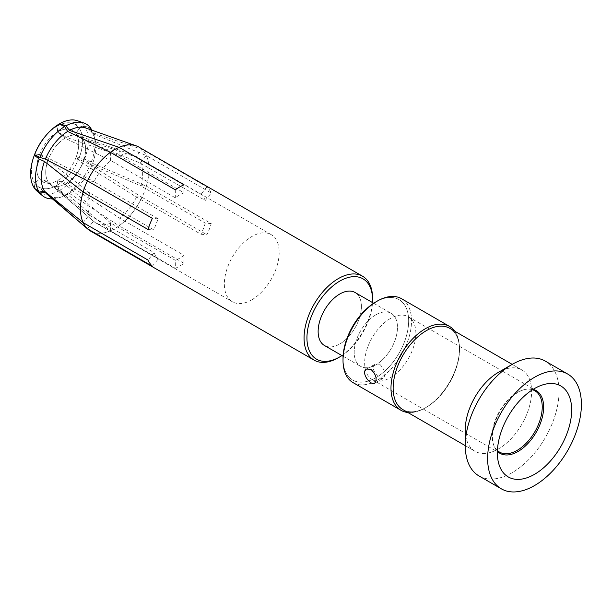 <?xml version="1.0" encoding="UTF-8"?>
<svg xmlns="http://www.w3.org/2000/svg" width="612" height="612" viewBox="0 0 612 612"><rect width="100%" height="100%" fill="white"/><g stroke="black" fill="none" stroke-linecap="round" stroke-linejoin="round"><path stroke-width="0.46" stroke-dasharray="3.06 2.29" d="M407.822 412.473A48.455 27.976 120 0 0 425.241 407.913A48.455 27.976 120 0 0 459.505 348.572A48.455 27.976 120 0 0 454.747 331.199A48.455 27.976 120 0 1 459.505 348.572A48.455 27.976 120 0 1 425.241 407.913A48.455 27.976 120 0 1 407.822 412.473M353.048 382.622A48.455 27.976 120 0 0 377.275 380.22A48.455 27.976 120 0 0 408.931 337.526A48.455 27.976 120 0 0 401.503 298.694A48.455 27.976 120 0 1 408.931 337.526A48.455 27.976 120 0 1 377.275 380.22A48.455 27.976 120 0 1 353.048 382.622M390.257 318.584A36.215 20.907 120 0 0 366.603 350.5A36.215 20.907 120 0 0 372.157 379.517A36.215 20.907 120 0 0 408.365 358.609A36.215 20.907 120 0 0 408.365 316.794A36.215 20.907 120 0 0 390.257 318.584M533.19 389.339A36.215 20.907 120 0 0 524.798 389.5A36.215 20.907 120 0 0 518.035 392.361A36.215 20.907 120 0 0 493.341 443.998A36.215 20.907 120 0 0 497.395 451.335M379.738 364.224L375.324 364.01C368.699 367.254 379.585 380.97 383.487 378.147C386.065 374.215 384.818 369.579 379.738 364.224M135.933 196.743L141.999 197.286L91.754 165.691L90.698 163.672L84.326 159.678L79.147 157.797L75.865 157.904L82.605 163.182L135.933 196.743L200.92 234.228L206.917 234.763A48.455 27.976 -60 0 0 211.239 223.61L146.329 186.132L140.263 185.589L83.286 161.423L75.949 157.666L79.193 157.689L84.548 159.112L91.349 161.989L92.649 163.381L146.329 186.132A48.455 27.976 120 0 0 146.329 155.54L92.649 133.661L91.662 130.088M91.15 129.912L91.754 132.383L141.999 149.382L135.933 156.924L82.605 138.802L79.384 137.226L75.865 133.462L79.147 128.191L84.326 125.927L90.698 128.046M110.405 222.737L110.405 230.823L67.672 194.463L64.627 195.228L59.226 190.6L56.985 185.314L57.62 180.471L65.002 184.166L110.917 223.128L175.315 260.307L175.315 268.301A48.455 27.976 -60 0 0 183.975 263.305L119.057 225.82L119.057 217.742L66.364 183.378L57.803 180.364L57.069 185.268L59.67 190.347L65.935 194.478L69.462 193.423L119.057 225.82A48.455 27.976 120 0 0 141.999 197.286L206.917 234.763M110.405 152.334L110.405 160.413L65.002 138.144L57.62 131.955L56.985 126.263L59.226 123.976M87.462 228.773L93.521 221.23L48.761 182.72L39.566 178.857L34.907 183.34L34.578 188.404M83.133 192.023L89.191 192.566L48.08 160.099L39.474 154.652L34.861 153.834M91.349 128.971L84.548 126.24L79.193 128.245L75.949 133.592L78.321 136.583L83.286 139.773L140.263 163.083L146.329 155.54L211.239 193.017A48.455 27.976 -60 0 0 206.917 186.867L141.999 149.382A48.455 27.976 120 0 0 138.955 147.117A48.455 27.976 120 0 1 138.955 203.062A48.455 27.976 120 0 1 90.499 231.038A48.455 27.976 120 0 0 110.405 230.823L175.315 268.301M59.67 123.723L57.069 126.217L57.803 131.848L66.364 137.348L119.057 155.417L119.057 147.331M34.356 188.091L34.861 183.279L39.474 178.727L48.08 181.749L89.191 215.072L83.133 222.615M34.907 153.734L39.566 154.415L48.761 158.34L93.521 181.412L87.462 180.869M89.191 215.072L154.04 252.634A38.763 22.376 120 0 0 158.37 258.792L93.965 221.613A38.763 22.376 120 0 0 95.862 222.944A38.763 22.376 120 0 0 110.917 223.128M93.965 221.613L93.521 221.23M119.057 155.417L183.975 192.803A38.763 22.376 120 0 0 179.645 194.907A38.763 22.376 120 0 0 175.315 197.806L110.917 160.619A38.763 22.376 120 0 0 93.965 181.703L158.37 218.889A38.763 22.376 120 0 0 154.04 230.043L89.643 192.857A38.763 22.376 120 0 0 89.643 215.455M140.263 163.083L205.25 200.476A38.763 22.376 120 0 0 200.92 194.318L136.514 157.139A38.763 22.376 120 0 0 134.625 155.808A38.763 22.376 120 0 0 132.452 154.805A38.763 22.376 120 0 0 119.57 155.624M136.514 157.139L135.933 156.924M183.975 263.305L183.975 255.311L119.57 218.124A38.763 22.376 120 0 0 136.514 197.049M119.57 218.124L119.057 217.742M211.239 223.61L205.25 223.074L140.844 185.887A38.763 22.376 120 0 0 140.844 163.297M140.844 185.887L140.263 185.589M89.643 192.857L89.191 192.566M39.566 178.857A29.713 17.151 120 0 0 48.233 183.279A29.713 17.151 120 0 0 57.62 180.471M75.865 133.462A29.713 17.151 120 0 0 57.803 131.848M57.803 180.364A29.713 17.151 120 0 0 75.865 157.904M75.949 157.666A29.713 17.151 120 0 0 76.462 134.388A29.713 17.151 120 0 0 75.949 133.592M39.474 154.652A29.713 17.151 120 0 0 39.474 178.727M34.907 183.34A36.162 20.877 120 0 0 56.985 185.314M79.147 128.191A36.162 20.877 120 0 0 57.069 126.217M57.069 185.268A36.162 20.877 120 0 0 79.147 157.797M79.193 157.689A36.162 20.877 120 0 0 79.193 128.245M34.517 154.752A36.162 20.877 120 0 0 34.861 183.279M36.995 191.043A40.805 23.554 120 0 0 59.226 190.6M84.326 125.927A40.805 23.554 120 0 0 77.563 120.771M59.67 190.347A40.805 23.554 120 0 0 84.326 159.678M84.548 159.112A40.805 23.554 120 0 0 84.548 126.24M52.479 198.908A42.044 24.273 120 0 0 58.324 197.928A42.044 24.273 120 0 0 64.627 195.228M65.935 194.478A42.044 24.273 120 0 0 90.698 163.672M91.349 161.989A42.044 24.273 120 0 0 94.187 135.81A42.044 24.273 120 0 0 92.114 130.249M34.295 155.364A36.162 20.877 120 0 0 37.125 185.788L47.308 194.494A38.617 22.3 120 0 0 62.179 196.773A38.617 22.3 120 0 0 67.672 194.463M91.754 132.383A38.617 22.3 120 0 0 85.711 127.985L73.08 123.517A36.162 20.877 120 0 0 57.023 126.24A36.162 20.877 120 0 0 45.319 136.277M69.462 193.423A38.617 22.3 120 0 0 91.754 165.691M92.649 163.381A38.617 22.3 120 0 0 95.112 139.72A38.617 22.3 120 0 0 92.649 133.661M372.586 298.388A48.455 27.976 -60 0 1 338.329 357.729A48.455 27.976 -60 0 0 372.586 298.388M251.777 299.849A38.763 22.376 120 0 0 277.098 265.692A38.763 22.376 120 0 0 271.154 234.633A38.763 22.376 120 0 0 251.777 236.553A38.763 22.376 120 0 0 226.448 270.711A38.763 22.376 120 0 0 232.392 301.77A38.763 22.376 120 0 0 251.777 299.849M183.975 255.311A38.763 22.376 -60 0 1 175.315 260.307M205.25 223.074A38.763 22.376 -60 0 1 200.92 234.228M93.521 181.412L93.965 181.703M110.917 160.619L110.405 160.413M57.62 131.955A29.713 17.151 120 0 0 39.566 154.415M56.985 126.263A36.162 20.877 120 0 0 44.898 136.774M341.917 355.58A46.413 26.798 120 0 0 372.517 302.573A46.413 26.798 120 0 1 341.917 355.58M324.467 345.505A30.6 17.672 120 0 0 355.067 327.841A30.6 17.672 120 0 0 355.067 292.505A30.6 17.672 120 0 1 355.067 327.841A30.6 17.672 120 0 1 324.467 345.505M375.837 314.836A30.6 17.672 120 0 0 355.84 341.802A30.6 17.672 120 0 0 360.537 366.328A30.6 17.672 120 0 0 391.137 348.656A30.6 17.672 120 0 0 391.137 313.321A30.6 17.672 120 0 0 375.837 314.836A30.6 17.672 120 0 0 355.84 341.802A30.6 17.672 120 0 0 360.537 366.328A30.6 17.672 120 0 0 391.137 348.656A30.6 17.672 120 0 0 391.137 313.321A30.6 17.672 120 0 0 375.837 314.836M375.837 377.719A46.413 26.798 -60 0 1 343.018 358.77A46.413 26.798 -60 0 0 375.837 377.719A46.413 26.798 -60 0 0 408.655 320.879A46.413 26.798 -60 0 0 375.837 301.93A46.413 26.798 -60 0 1 408.655 320.879A46.413 26.798 -60 0 1 375.837 377.719M402.864 409.612A46.925 27.089 120 0 0 426.327 407.286A46.925 27.089 120 0 0 459.505 349.819A46.925 27.089 120 0 0 449.782 328.338A46.925 27.089 120 0 1 459.505 349.819L459.505 348.572L459.505 349.819A46.925 27.089 120 0 1 426.327 407.286L425.241 407.913L426.327 407.286A46.925 27.089 120 0 1 402.864 409.612M465.273 429.777A46.925 27.089 120 0 0 474.988 451.258A46.925 27.089 120 0 0 521.914 424.162A46.925 27.089 120 0 0 521.914 369.985A46.925 27.089 120 0 0 498.451 372.31A46.925 27.089 120 0 1 521.914 369.985A46.925 27.089 120 0 1 521.914 424.162A46.925 27.089 120 0 1 474.988 451.258A46.925 27.089 120 0 1 465.273 429.777M479.005 475.952A66.303 38.281 120 0 0 545.307 437.672A66.303 38.281 120 0 0 545.307 361.111A66.303 38.281 120 0 1 545.307 437.672A66.303 38.281 120 0 1 479.005 475.952M148.05 229.508L154.04 230.043M158.37 218.889L152.373 218.354M205.25 200.476L211.239 193.017M206.917 186.867L200.92 194.318M183.975 192.803L183.975 184.816M175.315 189.812L175.315 197.806M152.373 266.251L158.37 258.792M154.04 252.634L148.05 260.092M497.426 450.562A35.389 20.433 -60 0 1 493.073 443.019A35.389 20.433 -60 0 1 517.209 392.552A35.389 20.433 -60 0 1 523.818 389.76A35.389 20.433 -60 0 1 532.532 389.752M65.683 137.731A28.206 16.287 120 0 0 47.69 161.216A28.206 16.287 120 0 0 50.161 184.181A28.206 16.287 120 0 0 79.782 168.904A28.206 16.287 120 0 0 78.198 135.604A28.206 16.287 120 0 0 65.683 137.731M57.712 131.901A29.713 17.151 120 0 0 37.278 162.333A29.713 17.151 120 0 0 48.233 183.279A29.713 17.151 120 0 0 72.568 164.735A29.713 17.151 120 0 0 76.462 134.388A29.713 17.151 120 0 0 57.712 131.901M37.125 185.788A36.162 20.877 120 0 0 75.108 166.204A36.162 20.877 120 0 0 73.08 123.517M48.761 182.72A28.206 16.287 120 0 0 50.161 184.181A28.206 16.287 120 0 0 65.002 184.166M82.605 138.802A28.206 16.287 120 0 0 78.198 135.604A28.206 16.287 120 0 0 66.364 137.348M66.364 183.378A28.206 16.287 120 0 0 82.605 163.182M83.286 161.423A28.206 16.287 120 0 0 83.286 139.773M48.08 160.099A28.206 16.287 120 0 0 48.08 181.749M65.002 138.144A28.206 16.287 120 0 0 48.761 158.34M372.157 379.517L499.928 453.285M408.365 316.794L501.641 370.642M502.49 371.14L536.143 390.563M50.161 184.181L48.218 183.279L50.161 184.181L92.091 220.006M76.477 134.41L78.198 135.604L132.452 154.805M76.462 134.388L78.198 135.604M62.179 196.773L58.324 197.928M95.112 139.72L94.187 135.81M95.862 222.944L232.392 301.77M134.625 155.808L271.154 234.633M343.087 356.253L360.537 366.328L343.087 356.253M373.687 303.254L391.137 313.321L373.687 303.254M465.273 445.643L474.988 451.258L465.273 445.643M512.198 364.37L521.914 369.985L512.198 364.37M493.341 443.998L493.073 443.019M524.798 389.5L523.818 389.76M374.995 383.051L383.816 377.956M366.833 368.914L375.661 363.819"/><path stroke-width="0.92" d="M425.241 328.789A48.455 27.976 120 0 0 393.593 371.484A48.455 27.976 120 0 0 401.013 410.315A48.455 27.976 120 0 0 407.822 412.473A48.455 27.976 120 0 1 401.013 410.315A48.455 27.976 120 0 1 393.593 371.484A48.455 27.976 120 0 1 425.241 328.789A48.455 27.976 120 0 1 449.468 326.387A48.455 27.976 120 0 0 425.241 328.789M454.747 331.199A48.455 27.976 120 0 0 449.468 326.387A48.455 27.976 120 0 1 454.747 331.199M377.275 301.096L377.275 301.096A48.455 27.976 120 0 0 343.018 360.437A48.455 27.976 120 0 0 353.048 382.622L401.013 410.315L353.048 382.622A48.455 27.976 120 0 1 343.018 360.437A48.455 27.976 120 0 1 377.275 301.096L377.275 301.096A48.455 27.976 120 0 1 401.503 298.694A48.455 27.976 120 0 0 377.275 301.096L375.837 301.93L377.275 301.096M370.91 369.319C376.143 374.575 377.42 379.195 374.751 383.188C370.574 386.187 360.246 372.15 366.58 369.059L370.91 369.319M497.395 451.335A36.215 20.907 120 0 0 499.928 453.285A36.215 20.907 120 0 0 536.143 432.378A36.215 20.907 120 0 0 536.143 390.563A36.215 20.907 120 0 0 533.19 389.339M69.462 130.394A38.617 22.3 120 0 1 85.711 127.985L136.239 145.863A48.455 27.976 120 0 1 138.955 147.117A48.455 27.976 120 0 0 136.239 145.863A48.455 27.976 120 0 0 119.057 147.331L69.462 130.394L65.935 125.835L59.67 123.723A40.805 23.554 120 0 1 77.563 120.771L83.951 123.035A42.044 24.273 120 0 1 90.698 128.046L91.15 129.912M45.762 135.742A40.805 23.554 120 0 1 59.226 123.976L64.627 126.585L67.672 131.427L110.405 152.334A48.455 27.976 120 0 0 87.462 180.869L45.38 159.158L39.872 157.391L34.578 154.645L34.907 153.734A36.162 20.877 120 0 1 44.898 136.774L45.762 135.742A40.805 23.554 120 0 0 34.578 154.645M34.586 188.274L39.872 193.017L45.38 192.466L87.462 228.773A48.455 27.976 120 0 0 88.059 229.309A48.455 27.976 120 0 0 90.499 231.038L314.101 360.131A48.455 27.976 -60 0 1 306.673 321.308A48.455 27.976 -60 0 1 338.329 278.613A48.455 27.976 -60 0 1 362.556 276.211A48.455 27.976 -60 0 1 372.586 298.388A48.455 27.976 -60 0 0 362.556 276.211A48.455 27.976 -60 0 0 338.329 278.613A48.455 27.976 -60 0 0 306.673 321.308A48.455 27.976 -60 0 0 314.101 360.131A48.455 27.976 -60 0 0 338.329 357.729A48.455 27.976 -60 0 1 314.101 360.131L90.499 231.038A48.455 27.976 120 0 1 88.059 229.309A48.455 27.976 120 0 1 83.821 189.858A48.455 27.976 120 0 1 114.727 149.519A48.455 27.976 120 0 1 136.239 145.863L85.711 127.985M34.05 156.022L34.517 154.752A36.162 20.877 120 0 1 34.861 153.834L34.356 155.211L39.214 159.074L44.485 161.469L83.133 192.023A48.455 27.976 120 0 0 83.133 222.615L44.485 191.189L39.214 192.091L34.356 188.091A40.805 23.554 120 0 1 34.05 156.022A40.805 23.554 120 0 1 34.356 155.211M91.662 130.088L90.882 128.78M34.578 188.404A40.805 23.554 120 0 0 36.995 191.043L42.144 195.442A42.044 24.273 120 0 0 52.479 198.908M39.872 193.017A42.044 24.273 120 0 0 42.144 195.442M83.951 123.035A42.044 24.273 120 0 0 65.935 125.835M92.114 130.249A42.044 24.273 120 0 0 91.349 128.971M39.214 159.074A42.044 24.273 120 0 0 39.214 192.091M45.38 192.466A38.617 22.3 120 0 0 47.308 194.494L88.059 229.309L47.308 194.494M44.485 161.469A38.617 22.3 120 0 0 44.485 191.189M110.405 152.334L175.315 189.812A48.455 27.976 -60 0 1 179.645 186.997A48.455 27.976 -60 0 1 183.975 184.816L119.057 147.331M83.133 192.023L148.05 229.508A48.455 27.976 -60 0 1 152.373 218.354L87.462 180.869M87.462 228.773L152.373 266.251A48.455 27.976 -60 0 1 148.05 260.092L83.133 222.615M64.627 126.585A42.044 24.273 120 0 0 39.872 157.391M67.672 131.427A38.617 22.3 120 0 0 45.38 159.158M339.767 281.107A46.413 26.798 120 0 0 306.949 337.954A46.413 26.798 120 0 0 339.767 356.903A46.413 26.798 120 0 0 341.917 355.58A46.413 26.798 120 0 1 339.767 356.903L338.329 357.729L339.767 356.903A46.413 26.798 120 0 1 306.949 337.954A46.413 26.798 120 0 1 339.767 281.107A46.413 26.798 120 0 1 372.586 300.056A46.413 26.798 120 0 0 339.767 281.107M372.517 302.573A46.413 26.798 120 0 0 372.586 300.056L372.586 298.388L372.586 300.056A46.413 26.798 120 0 1 372.517 302.573M339.767 294.02A30.6 17.672 120 0 0 319.778 320.986A30.6 17.672 120 0 0 324.467 345.505L343.087 356.253L324.467 345.505A30.6 17.672 120 0 1 319.778 320.986A30.6 17.672 120 0 1 339.767 294.02A30.6 17.672 120 0 1 355.067 292.505A30.6 17.672 120 0 0 339.767 294.02M343.018 358.77A46.413 26.798 -60 0 1 375.837 301.93A46.413 26.798 -60 0 0 343.018 358.77L343.018 360.437L343.018 358.77M426.327 330.664A46.925 27.089 120 0 0 395.673 372.012A46.925 27.089 120 0 0 402.864 409.612L465.273 445.643L402.864 409.612A46.925 27.089 120 0 1 395.673 372.012A46.925 27.089 120 0 1 426.327 330.664A46.925 27.089 120 0 1 449.782 328.338A46.925 27.089 120 0 0 426.327 330.664M498.451 372.31L498.451 372.31A46.925 27.089 120 0 0 465.273 429.777L465.273 445.597A66.303 38.281 120 0 0 479.005 475.952L501.366 488.858A66.303 38.281 120 0 0 567.668 450.577A66.303 38.281 120 0 0 567.668 374.016A66.303 38.281 120 0 0 534.513 377.306A66.303 38.281 120 0 0 491.199 435.729A66.303 38.281 120 0 0 501.366 488.858A66.303 38.281 120 0 0 567.668 450.577A66.303 38.281 120 0 0 567.668 374.016A66.303 38.281 120 0 0 534.513 377.306A66.303 38.281 120 0 0 491.199 435.729A66.303 38.281 120 0 0 501.366 488.858L479.005 475.952A66.303 38.281 120 0 1 465.273 445.597A66.303 38.281 120 0 1 512.16 364.392L512.16 364.392A66.303 38.281 120 0 0 465.273 445.597L465.273 429.777A46.925 27.089 120 0 1 498.451 372.31L512.16 364.392A66.303 38.281 120 0 1 545.307 361.111A66.303 38.281 120 0 0 512.16 364.392L498.451 372.31M534.513 388.543A52.533 30.332 120 0 0 498.688 463.46A52.533 30.332 120 0 0 560.783 446.607A52.533 30.332 120 0 0 544.328 384.405A52.533 30.332 120 0 0 534.513 388.543A52.533 30.332 120 0 0 498.688 463.46A52.533 30.332 120 0 0 560.783 446.607A52.533 30.332 120 0 0 544.328 384.405A52.533 30.332 120 0 0 534.513 388.543M532.532 389.752A35.389 20.433 -60 0 1 534.903 431.659A35.389 20.433 -60 0 1 497.426 450.562M45.319 136.277A36.162 20.877 120 0 0 34.295 155.364M401.503 298.694L449.468 326.387L401.503 298.694M501.641 370.642L502.49 371.14M138.955 147.117L362.556 276.211L138.955 147.117M355.067 292.505L373.687 303.254L355.067 292.505M449.782 328.338L512.198 364.37L449.782 328.338M545.307 361.111L567.668 374.016L545.307 361.111"/></g></svg>
